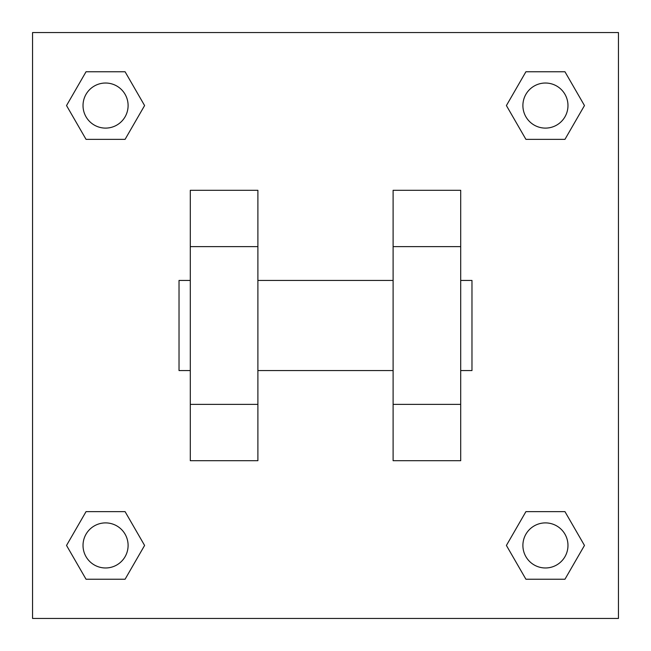 <?xml version="1.0" encoding="UTF-8"?>
<svg xmlns="http://www.w3.org/2000/svg" width="651" height="651" viewBox="0 0 651 651"><rect width="100%" height="100%" fill="white"/><g stroke="black" fill="none" stroke-linecap="round" stroke-linejoin="round"><path stroke-width="0.98" d="M144.595 105.56L125.082 139.363L86.046 139.363L66.532 105.56L86.046 71.756L125.082 71.756L144.595 105.56L125.082 139.363L114.08 139.363M114.08 511.637L125.082 511.637L144.595 545.44L125.082 579.244L86.046 579.244L66.532 545.44L86.046 511.637L125.082 511.637M536.92 139.363L525.918 139.363L506.405 105.56L525.918 71.756L564.954 71.756L584.468 105.56L564.954 139.363L525.918 139.363M506.405 545.44L525.918 511.637L564.954 511.637L584.468 545.44L564.954 579.244L525.918 579.244L506.405 545.44L525.918 511.637L536.92 511.637M32.55 32.55L618.45 32.55L618.45 618.45L32.55 618.45L32.55 32.55M257.894 190.295L257.894 460.705L190.295 460.705L190.295 190.295L257.894 190.295M393.106 460.705L393.106 190.295L460.705 190.295L460.705 460.705L393.106 460.705M460.705 370.565L471.975 370.565L471.975 280.435L460.705 280.435M190.295 280.435L179.025 280.435L179.025 370.565L190.295 370.565M190.295 246.631L257.894 246.631M393.106 246.631L460.705 246.631M190.295 404.369L257.894 404.369M393.106 404.369L460.705 404.369M564.954 579.244L525.918 579.244L564.954 579.244L584.468 545.44M525.918 511.637L564.954 511.637L525.918 511.637M567.973 545.44A22.533 22.533 0 0 0 534.17 525.918A22.533 22.533 0 0 0 534.17 564.954A22.533 22.533 0 0 0 567.973 545.44M66.532 545.44L86.046 511.637M125.082 579.244L86.046 579.244L125.082 579.244L144.595 545.44M128.101 545.44A22.533 22.533 0 0 0 94.297 525.918A22.533 22.533 0 0 0 94.297 564.954A22.533 22.533 0 0 0 128.101 545.44M506.405 105.56L525.918 71.756L564.954 71.756L525.918 71.756M584.468 105.56L564.954 139.363M567.973 105.56A22.533 22.533 0 0 0 534.17 86.046A22.533 22.533 0 0 0 534.17 125.082A22.533 22.533 0 0 0 567.973 105.56M66.532 105.56L86.046 71.756L125.082 71.756L86.046 71.756M125.082 139.363L86.046 139.363L125.082 139.363M128.101 105.56A22.533 22.533 0 0 0 94.297 86.046A22.533 22.533 0 0 0 94.297 125.082A22.533 22.533 0 0 0 128.101 105.56M257.894 370.565L393.106 370.565M257.894 280.435L393.106 280.435"/></g></svg>
